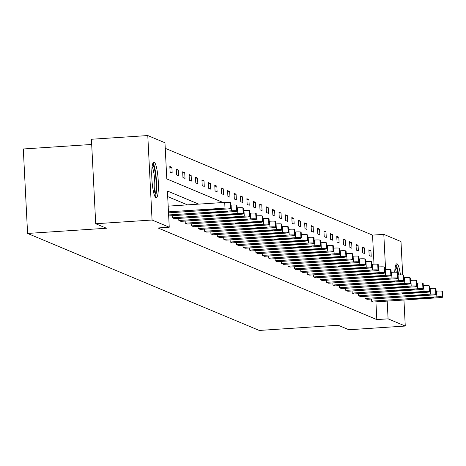 <?xml version="1.0" encoding="UTF-8"?>
<svg xmlns="http://www.w3.org/2000/svg" width="466" height="466" viewBox="0 0 466 466"><rect width="100%" height="100%" fill="white"/><g stroke="black" fill="none" stroke-linecap="round" stroke-linejoin="round"><path stroke-width="0.7" d="M394.719 272.202A17.894 3.128 -93.8 0 1 396.805 263.791A17.894 3.128 -93.8 0 1 397.084 263.843A17.894 3.128 -93.8 0 1 400.451 274.893M155.97 197.747A17.894 3.128 -93.8 0 1 151.899 179.369A17.894 3.128 -93.8 0 1 153.891 162.086A17.894 3.128 -93.8 0 1 154.164 162.133A17.894 3.128 -93.8 0 1 158.236 180.511A17.894 3.128 -93.8 0 1 156.244 197.8A17.894 3.128 -93.8 0 1 155.97 197.747M91.691 144.466L23.3 148.974L27.581 233.443L259.259 330.446L338.153 325.245L348.918 329.753L405.269 326.037L388.085 318.843L387.188 301.112M27.581 233.443L106.469 228.241L95.711 223.738L91.429 139.264L147.78 135.554L164.964 142.747L166.799 178.932L223.132 202.518M374.006 264.164L372.538 235.12L165.249 148.328M372.538 235.12L383.803 234.375L400.987 241.569L402.682 274.934M403.952 300.005L405.269 326.037M95.711 223.738L152.062 220.022L147.78 135.554M364.942 296.353L365.047 298.461L430.462 294.145A4.59 0.39 177.1 0 1 435.792 294.197L436.205 294.366A4.59 0.39 177.1 0 1 436.281 294.43A4.59 0.39 177.1 0 1 432.518 295.007L367.109 299.323L365.047 298.461M352.098 290.976L352.209 293.085L417.618 288.769A4.59 0.39 177.1 0 1 422.953 288.821L423.361 288.99A4.59 0.39 177.1 0 1 423.437 289.054A4.59 0.39 177.1 0 1 419.68 289.631L354.265 293.947L352.209 293.085M339.26 285.6L339.365 287.708L404.779 283.392A4.59 0.39 177.1 0 1 410.109 283.445L410.523 283.613A4.59 0.39 177.1 0 1 410.598 283.678A4.59 0.39 177.1 0 1 406.835 284.254L341.421 288.57L339.365 287.708M326.416 280.223L326.526 282.332L391.935 278.016A4.59 0.39 177.1 0 1 397.271 278.068L397.679 278.237A4.59 0.39 177.1 0 1 397.754 278.301A4.59 0.39 177.1 0 1 393.997 278.878L328.582 283.194L326.526 282.332M313.577 274.847L313.682 276.955L379.097 272.639A4.59 0.39 177.1 0 1 384.427 272.686L384.84 272.86A4.59 0.39 177.1 0 1 384.916 272.925A4.59 0.39 177.1 0 1 381.153 273.501L315.738 277.818L313.682 276.955M300.733 269.47L300.844 271.579L366.253 267.263A4.59 0.39 177.1 0 1 371.588 267.309L371.996 267.484A4.59 0.39 177.1 0 1 372.072 267.548A4.59 0.39 177.1 0 1 368.315 268.125L302.9 272.441L300.844 271.579M287.895 264.094L288 266.202L353.414 261.886A4.59 0.39 177.1 0 1 358.744 261.933L359.158 262.108A4.59 0.39 177.1 0 1 359.228 262.172A4.59 0.39 177.1 0 1 355.471 262.748L290.056 267.059L288 266.202M275.051 258.717L275.156 260.826L340.57 256.51A4.59 0.39 177.1 0 1 345.9 256.556L346.314 256.731A4.59 0.39 177.1 0 1 346.389 256.795A4.59 0.39 177.1 0 1 342.632 257.372L277.218 261.682L275.156 260.826M262.212 253.341L262.317 255.444L327.732 251.133A4.59 0.39 177.1 0 1 333.062 251.18L333.475 251.355A4.59 0.39 177.1 0 1 333.545 251.419A4.59 0.39 177.1 0 1 329.788 251.995L264.373 256.306L262.317 255.444M249.368 247.964L249.473 250.067L314.888 245.757A4.59 0.39 177.1 0 1 320.218 245.803L320.631 245.978A4.59 0.39 177.1 0 1 320.707 246.042A4.59 0.39 177.1 0 1 316.944 246.619L251.535 250.929L249.473 250.067M236.524 242.588L236.635 244.691L302.05 240.38A4.59 0.39 177.1 0 1 307.379 240.427L307.793 240.602A4.59 0.39 177.1 0 1 307.863 240.666A4.59 0.39 177.1 0 1 304.106 241.242L238.691 245.553L236.635 244.691M223.686 237.211L223.791 239.314L289.205 235.004A4.59 0.39 177.1 0 1 294.535 235.05L294.949 235.225A4.59 0.39 177.1 0 1 295.025 235.289A4.59 0.39 177.1 0 1 291.262 235.866L225.853 240.176L223.791 239.314M210.842 231.835L210.952 233.938L276.367 229.627A4.59 0.39 177.1 0 1 281.697 229.674L282.105 229.849A4.59 0.39 177.1 0 1 282.18 229.913A4.59 0.39 177.1 0 1 278.423 230.489L213.009 234.8L210.952 233.938M198.003 226.459L198.108 228.561L263.523 224.251A4.59 0.39 177.1 0 1 268.853 224.297L269.266 224.472A4.59 0.39 177.1 0 1 269.342 224.536A4.59 0.39 177.1 0 1 265.579 225.113L200.164 229.423L198.108 228.561M185.159 221.076L185.27 223.185L250.679 218.874A4.59 0.39 177.1 0 1 256.015 218.921L256.422 219.096A4.59 0.39 177.1 0 1 256.498 219.16A4.59 0.39 177.1 0 1 252.741 219.736L187.326 224.047L185.27 223.185M172.321 215.7L172.426 217.808L237.841 213.498A4.59 0.39 177.1 0 1 243.17 213.545L243.584 213.719A4.59 0.39 177.1 0 1 243.66 213.783A4.59 0.39 177.1 0 1 239.897 214.36L174.482 218.671L172.426 217.808M187.425 204.871L167.696 196.611M198.691 204.125L167.41 191.031L169.245 227.216L157.974 227.961L376.813 319.589L375.916 301.852M178.74 218.391L178.845 220.5L244.26 216.183A4.59 0.39 177.1 0 1 249.59 216.236L250.003 216.405A4.59 0.39 177.1 0 1 250.079 216.469A4.59 0.39 177.1 0 1 246.316 217.045L180.907 221.362L178.845 220.5M191.584 223.767L191.689 225.876L257.104 221.56A4.59 0.39 177.1 0 1 262.434 221.612L262.847 221.781A4.59 0.39 177.1 0 1 262.917 221.845A4.59 0.39 177.1 0 1 259.16 222.422L193.745 226.738L191.689 225.876M204.423 229.144L204.527 231.252L269.942 226.942A4.59 0.39 177.1 0 1 275.278 226.989L275.686 227.158A4.59 0.39 177.1 0 1 275.761 227.222A4.59 0.39 177.1 0 1 272.004 227.798L206.589 232.115L204.527 231.252M217.267 234.52L217.372 236.629L282.786 232.318A4.59 0.39 177.1 0 1 288.116 232.365L288.53 232.534A4.59 0.39 177.1 0 1 288.605 232.598A4.59 0.39 177.1 0 1 284.843 233.175L219.428 237.491L217.372 236.629M230.105 239.897L230.216 242.005L295.625 237.695A4.59 0.39 177.1 0 1 300.96 237.742L301.368 237.91A4.59 0.39 177.1 0 1 301.444 237.975A4.59 0.39 177.1 0 1 297.687 238.557L232.272 242.868L230.216 242.005M242.949 245.273L243.054 247.382L308.469 243.071A4.59 0.39 177.1 0 1 313.799 243.118L314.212 243.287A4.59 0.39 177.1 0 1 314.288 243.357A4.59 0.39 177.1 0 1 310.525 243.934L245.11 248.244L243.054 247.382M255.787 250.65L255.898 252.758L321.307 248.448A4.59 0.39 177.1 0 1 326.643 248.495L327.05 248.663A4.59 0.39 177.1 0 1 327.126 248.733A4.59 0.39 177.1 0 1 323.369 249.31L257.954 253.62L255.898 252.758M268.632 256.026L268.736 258.135L334.151 253.824A4.59 0.39 177.1 0 1 339.481 253.871L339.895 254.04A4.59 0.39 177.1 0 1 339.97 254.11A4.59 0.39 177.1 0 1 336.207 254.686L270.793 258.997L268.736 258.135M281.47 261.403L281.58 263.511L346.995 259.201A4.59 0.39 177.1 0 1 352.325 259.247L352.733 259.416A4.59 0.39 177.1 0 1 352.809 259.486A4.59 0.39 177.1 0 1 349.051 260.063L283.637 264.373L281.58 263.511M294.314 266.779L294.419 268.888L359.834 264.577A4.59 0.39 177.1 0 1 365.163 264.624L365.577 264.799A4.59 0.39 177.1 0 1 365.653 264.863A4.59 0.39 177.1 0 1 361.89 265.439L296.481 269.75L294.419 268.888M307.152 272.156L307.263 274.264L372.678 269.954A4.59 0.39 177.1 0 1 378.008 270L378.421 270.175A4.59 0.39 177.1 0 1 378.491 270.239A4.59 0.39 177.1 0 1 374.734 270.816L309.319 275.126L307.263 274.264M319.996 277.532L320.101 279.641L385.516 275.33A4.59 0.39 177.1 0 1 390.846 275.377L391.259 275.552A4.59 0.39 177.1 0 1 391.335 275.616A4.59 0.39 177.1 0 1 387.572 276.192L322.163 280.503L320.101 279.641M332.841 282.909L332.945 285.017L398.36 280.707A4.59 0.39 177.1 0 1 403.69 280.753L404.104 280.928A4.59 0.39 177.1 0 1 404.173 280.992A4.59 0.39 177.1 0 1 400.416 281.569L335.002 285.879L332.945 285.017M345.679 288.285L345.784 290.394L411.198 286.083A4.59 0.39 177.1 0 1 416.528 286.13L416.942 286.305A4.59 0.39 177.1 0 1 417.018 286.369A4.59 0.39 177.1 0 1 413.26 286.945L347.846 291.256L345.784 290.394M358.523 293.667L358.628 295.77L424.043 291.46A4.59 0.39 177.1 0 1 429.372 291.506L429.786 291.681A4.59 0.39 177.1 0 1 429.856 291.745A4.59 0.39 177.1 0 1 426.099 292.322L360.684 296.632L358.628 295.77M371.361 299.044L371.466 301.147L436.881 296.836A4.59 0.39 177.1 0 1 442.217 296.883L442.624 297.058A4.59 0.39 177.1 0 1 442.7 297.122A4.59 0.39 177.1 0 1 438.943 297.698L373.528 302.009L371.466 301.147M376.813 319.589L388.085 318.843M169.245 227.216L152.062 220.022M385.592 269.598L383.803 234.375M371.216 256.352L369.154 255.49L368.868 249.782L370.924 250.644L371.216 256.352M364.791 253.661L362.734 252.799L362.449 247.096L364.505 247.953L364.791 253.661M358.371 250.976L356.315 250.114L356.024 244.405L358.086 245.267L358.371 250.976M351.952 248.285L349.896 247.423L349.605 241.714L351.661 242.576L351.952 248.285M345.533 245.599L343.471 244.737L343.186 239.029L345.242 239.891L345.533 245.599M339.108 242.908L337.052 242.046L336.761 236.338L338.823 237.2L339.108 242.908M332.689 240.223L330.633 239.361L330.342 233.652L332.398 234.515L332.689 240.223M326.27 237.532L324.214 236.67L323.922 230.961L325.979 231.823L326.27 237.532M319.851 234.847L317.789 233.984L317.503 228.276L319.56 229.138L319.851 234.847M313.426 232.155L311.37 231.293L311.078 225.585L313.14 226.447L313.426 232.155M307.007 229.47L304.95 228.608L304.659 222.899L306.715 223.762L307.007 229.47M300.587 226.779L298.525 225.917L298.24 220.208L300.296 221.07L300.587 226.779M294.163 224.094L292.106 223.231L291.821 217.523L293.877 218.385L294.163 224.094M287.743 221.402L285.687 220.54L285.396 214.832L287.458 215.694L287.743 221.402M281.324 218.711L279.268 217.855L278.977 212.147L281.033 213.009L281.324 218.711M274.905 216.026L272.843 215.164L272.558 209.455L274.614 210.317L274.905 216.026M268.48 213.335L266.424 212.479L266.133 206.77L268.195 207.632L268.48 213.335M262.061 210.649L260.005 209.787L259.713 204.079L261.77 204.941L262.061 210.649M255.642 207.958L253.586 207.096L253.294 201.394L255.351 202.256L255.642 207.958M249.223 205.273L247.161 204.411L246.875 198.702L248.931 199.565L249.223 205.273M242.798 202.582L240.741 201.72L240.45 196.017L242.512 196.879L242.798 202.582M236.379 199.897L234.322 199.034L234.031 193.326L236.087 194.188L236.379 199.897M229.959 197.205L227.897 196.343L227.612 190.641L229.668 191.503L229.959 197.205M223.534 194.52L221.478 193.658L221.193 187.949L223.249 188.812L223.534 194.52M217.115 191.829L215.059 190.967L214.768 185.264L216.83 186.12L217.115 191.829M210.696 189.144L208.64 188.281L208.349 182.573L210.405 183.435L210.696 189.144M204.277 186.452L202.215 185.59L201.929 179.888L203.986 180.744L204.277 186.452M197.852 183.767L195.796 182.905L195.504 177.196L197.567 178.059L197.852 183.767M191.433 181.076L189.377 180.214L189.085 174.505L191.147 175.367L191.433 181.076M185.014 178.391L182.957 177.529L182.666 171.82L184.722 172.682L185.014 178.391M178.595 175.699L176.532 174.837L176.247 169.129L178.303 169.991L178.595 175.699M172.17 173.014L170.113 172.152L169.822 166.444L171.884 167.306L172.17 173.014M169.874 167.44L171.884 167.306M176.294 170.125L178.303 169.991M182.719 172.816L184.722 172.682M189.138 175.501L191.147 175.367M195.557 178.193L197.567 178.059M201.976 180.878L203.986 180.744M208.401 183.569L210.405 183.435M214.82 186.254L216.83 186.12M221.239 188.946L223.249 188.812M227.658 191.631L229.668 191.503M234.083 194.322L236.087 194.188M240.503 197.007L242.512 196.879M246.922 199.698L248.931 199.565M253.347 202.384L255.351 202.256M259.766 205.075L261.77 204.941M266.185 207.76L268.195 207.632M272.604 210.451L274.614 210.317M279.029 213.137L281.033 213.009M285.448 215.828L287.458 215.694M291.867 218.513L293.877 218.385M298.287 221.204L300.296 221.07M304.712 223.89L306.715 223.762M311.131 226.581L313.14 226.447M317.55 229.272L319.56 229.138M323.975 231.957L325.979 231.823M330.394 234.648L332.398 234.515M336.813 237.334L338.823 237.2M343.232 240.025L345.242 239.891M349.657 242.71L351.661 242.576M356.076 245.401L358.086 245.267M362.496 248.087L364.505 247.953M368.915 250.778L370.924 250.644M168.465 211.849L224.996 208.121A4.59 0.39 177.1 0 1 230.332 208.168L230.74 208.343A4.59 0.39 177.1 0 1 230.816 208.407A4.59 0.39 177.1 0 1 227.059 208.984L168.517 212.84M230.46 202.768A4.59 0.39 -2.9 0 0 230.524 202.698A4.59 0.39 -2.9 0 0 230.454 202.634L230.041 202.46A4.59 0.39 -2.9 0 0 224.711 202.413L168.179 206.141M217.255 208.809A3.67 0.315 -2.9 0 1 221.577 208.902A3.67 0.315 -2.9 0 1 218.571 209.362L207.754 210.073A3.67 0.315 -2.9 0 1 203.426 209.985A3.67 0.315 -2.9 0 1 206.432 209.525L217.255 208.809M168.622 214.948L231.421 210.807A4.59 0.39 177.1 0 1 236.751 210.859L237.165 211.028A4.59 0.39 177.1 0 1 237.235 211.092A4.59 0.39 177.1 0 1 233.478 211.669L168.675 215.944M236.879 205.459A4.59 0.39 -2.9 0 0 236.949 205.384A4.59 0.39 -2.9 0 0 236.874 205.32L236.46 205.151A4.59 0.39 -2.9 0 0 231.13 205.104L230.653 205.133M223.674 211.5A3.67 0.315 -2.9 0 1 228.002 211.587A3.67 0.315 -2.9 0 1 224.991 212.053L214.174 212.764A3.67 0.315 -2.9 0 1 209.846 212.677A3.67 0.315 -2.9 0 1 212.857 212.211L223.674 211.5M243.299 208.145A4.59 0.39 -2.9 0 0 243.369 208.075A4.59 0.39 -2.9 0 0 243.293 208.011L242.885 207.836A4.59 0.39 -2.9 0 0 237.549 207.789L237.072 207.824M230.093 214.185A3.67 0.315 -2.9 0 1 234.421 214.278A3.67 0.315 -2.9 0 1 231.416 214.739L220.593 215.449A3.67 0.315 -2.9 0 1 216.271 215.362A3.67 0.315 -2.9 0 1 219.276 214.902L230.093 214.185M152.469 164.644A15.489 2.709 -93.8 0 1 155.277 173.364A15.489 2.709 -93.8 0 1 154.502 195.446M153.891 193.489A14.341 2.505 86.2 0 0 154.001 173.935A14.341 2.505 86.2 0 0 152.12 166.665M155.254 197.036A17.778 3.105 86.2 0 0 155.58 172.368A17.778 3.105 86.2 0 0 153.005 162.966M395.389 266.354A15.489 2.709 -93.8 0 1 398.185 274.992M396.304 272.249A14.341 2.505 86.2 0 0 395.04 268.375M398.622 274.963A17.778 3.105 86.2 0 0 398.494 274.078A17.778 3.105 86.2 0 0 395.925 264.676M249.724 210.836A4.59 0.39 -2.9 0 0 249.788 210.766A4.59 0.39 -2.9 0 0 249.712 210.696L249.304 210.527A4.59 0.39 -2.9 0 0 243.974 210.481L243.491 210.51M236.518 216.876A3.67 0.315 -2.9 0 1 240.84 216.964A3.67 0.315 -2.9 0 1 237.835 217.43L227.012 218.14A3.67 0.315 -2.9 0 1 222.69 218.053A3.67 0.315 -2.9 0 1 225.695 217.587L236.518 216.876M256.143 213.521A4.59 0.39 -2.9 0 0 256.213 213.451A4.59 0.39 -2.9 0 0 256.137 213.387L255.723 213.212A4.59 0.39 -2.9 0 0 250.393 213.166L249.91 213.201M242.937 219.562A3.67 0.315 -2.9 0 1 247.26 219.655A3.67 0.315 -2.9 0 1 244.254 220.115L233.437 220.832A3.67 0.315 -2.9 0 1 229.109 220.738A3.67 0.315 -2.9 0 1 232.12 220.278L242.937 219.562M262.562 216.212A4.59 0.39 -2.9 0 0 262.632 216.142A4.59 0.39 -2.9 0 0 262.556 216.073L262.142 215.904A4.59 0.39 -2.9 0 0 256.813 215.857L256.335 215.886M249.357 222.253A3.67 0.315 -2.9 0 1 253.685 222.34A3.67 0.315 -2.9 0 1 250.673 222.806L239.856 223.517A3.67 0.315 -2.9 0 1 235.528 223.43A3.67 0.315 -2.9 0 1 238.54 222.964L249.357 222.253M268.981 218.898A4.59 0.39 -2.9 0 0 269.051 218.828A4.59 0.39 -2.9 0 0 268.975 218.764L268.567 218.589A4.59 0.39 -2.9 0 0 263.232 218.542L262.754 218.577M255.782 224.938A3.67 0.315 -2.9 0 1 260.104 225.031A3.67 0.315 -2.9 0 1 257.098 225.492L246.275 226.208A3.67 0.315 -2.9 0 1 241.953 226.115A3.67 0.315 -2.9 0 1 244.959 225.655L255.782 224.938M275.406 221.589A4.59 0.39 -2.9 0 0 275.47 221.519A4.59 0.39 -2.9 0 0 275.4 221.449L274.987 221.28A4.59 0.39 -2.9 0 0 269.657 221.234L269.173 221.263M262.201 227.629A3.67 0.315 -2.9 0 1 266.523 227.717A3.67 0.315 -2.9 0 1 263.517 228.183L252.694 228.893A3.67 0.315 -2.9 0 1 248.372 228.806A3.67 0.315 -2.9 0 1 251.378 228.34L262.201 227.629M281.825 224.28A4.59 0.39 -2.9 0 0 281.895 224.204A4.59 0.39 -2.9 0 0 281.819 224.14L281.406 223.965A4.59 0.39 -2.9 0 0 276.076 223.919L275.598 223.954M268.62 230.315A3.67 0.315 -2.9 0 1 272.942 230.408A3.67 0.315 -2.9 0 1 269.936 230.868L259.119 231.585A3.67 0.315 -2.9 0 1 254.791 231.491A3.67 0.315 -2.9 0 1 257.803 231.031L268.62 230.315M288.244 226.965A4.59 0.39 -2.9 0 0 288.314 226.895A4.59 0.39 -2.9 0 0 288.238 226.826L287.825 226.657A4.59 0.39 -2.9 0 0 282.495 226.61L282.017 226.639M275.039 233.006A3.67 0.315 -2.9 0 1 279.367 233.093A3.67 0.315 -2.9 0 1 276.355 233.559L265.538 234.27A3.67 0.315 -2.9 0 1 261.216 234.182A3.67 0.315 -2.9 0 1 264.222 233.716L275.039 233.006M294.669 229.656A4.59 0.39 -2.9 0 0 294.733 229.581A4.59 0.39 -2.9 0 0 294.658 229.517L294.25 229.342A4.59 0.39 -2.9 0 0 288.914 229.295L288.437 229.33M281.464 235.697A3.67 0.315 -2.9 0 1 285.786 235.784A3.67 0.315 -2.9 0 1 282.78 236.245L271.958 236.961A3.67 0.315 -2.9 0 1 267.635 236.868A3.67 0.315 -2.9 0 1 270.641 236.408L281.464 235.697M301.088 232.342A4.59 0.39 -2.9 0 0 301.153 232.272A4.59 0.39 -2.9 0 0 301.083 232.208L300.669 232.033A4.59 0.39 -2.9 0 0 295.339 231.986L294.856 232.016M287.883 238.382A3.67 0.315 -2.9 0 1 292.205 238.47A3.67 0.315 -2.9 0 1 289.2 238.936L278.383 239.646A3.67 0.315 -2.9 0 1 274.055 239.559A3.67 0.315 -2.9 0 1 277.06 239.093L287.883 238.382M307.508 235.033A4.59 0.39 -2.9 0 0 307.577 234.957A4.59 0.39 -2.9 0 0 307.502 234.893L307.088 234.718A4.59 0.39 -2.9 0 0 301.758 234.672L301.281 234.707M294.302 241.073A3.67 0.315 -2.9 0 1 298.63 241.161A3.67 0.315 -2.9 0 1 295.619 241.621L284.802 242.337A3.67 0.315 -2.9 0 1 280.474 242.244A3.67 0.315 -2.9 0 1 283.485 241.784L294.302 241.073M313.927 237.718A4.59 0.39 -2.9 0 0 313.997 237.648A4.59 0.39 -2.9 0 0 313.921 237.584L313.513 237.41A4.59 0.39 -2.9 0 0 308.177 237.363L307.7 237.392M300.721 243.759A3.67 0.315 -2.9 0 1 305.049 243.852A3.67 0.315 -2.9 0 1 302.044 244.312L291.221 245.023A3.67 0.315 -2.9 0 1 286.899 244.935A3.67 0.315 -2.9 0 1 289.904 244.475L300.721 243.759M320.352 240.409A4.59 0.39 -2.9 0 0 320.416 240.334A4.59 0.39 -2.9 0 0 320.34 240.27L319.932 240.095A4.59 0.39 -2.9 0 0 314.602 240.048L314.119 240.083M307.146 246.45A3.67 0.315 -2.9 0 1 311.469 246.537A3.67 0.315 -2.9 0 1 308.463 246.997L297.64 247.714A3.67 0.315 -2.9 0 1 293.318 247.621A3.67 0.315 -2.9 0 1 296.324 247.161L307.146 246.45M326.771 243.095A4.59 0.39 -2.9 0 0 326.835 243.025A4.59 0.39 -2.9 0 0 326.765 242.961L326.351 242.786A4.59 0.39 -2.9 0 0 321.022 242.739L320.538 242.769M313.566 249.135A3.67 0.315 -2.9 0 1 317.888 249.228A3.67 0.315 -2.9 0 1 314.882 249.689L304.065 250.399A3.67 0.315 -2.9 0 1 299.737 250.312A3.67 0.315 -2.9 0 1 302.743 249.852L313.566 249.135M333.19 245.786A4.59 0.39 -2.9 0 0 333.26 245.71A4.59 0.39 -2.9 0 0 333.184 245.646L332.771 245.477A4.59 0.39 -2.9 0 0 327.441 245.425L326.963 245.46M319.985 251.826A3.67 0.315 -2.9 0 1 324.313 251.914A3.67 0.315 -2.9 0 1 321.301 252.374L310.484 253.09A3.67 0.315 -2.9 0 1 306.156 252.997A3.67 0.315 -2.9 0 1 309.168 252.537L319.985 251.826M339.609 248.471A4.59 0.39 -2.9 0 0 339.679 248.401A4.59 0.39 -2.9 0 0 339.603 248.337L339.196 248.162A4.59 0.39 -2.9 0 0 333.86 248.116L333.382 248.145M326.404 254.512A3.67 0.315 -2.9 0 1 330.732 254.605A3.67 0.315 -2.9 0 1 327.726 255.065L316.903 255.776A3.67 0.315 -2.9 0 1 312.581 255.688A3.67 0.315 -2.9 0 1 315.587 255.228L326.404 254.512M346.034 251.162A4.59 0.39 -2.9 0 0 346.098 251.087A4.59 0.39 -2.9 0 0 346.028 251.023L345.615 250.854A4.59 0.39 -2.9 0 0 340.285 250.801L339.801 250.836M332.829 257.203A3.67 0.315 -2.9 0 1 337.151 257.29A3.67 0.315 -2.9 0 1 334.145 257.75L323.322 258.467A3.67 0.315 -2.9 0 1 319 258.374A3.67 0.315 -2.9 0 1 322.006 257.914L332.829 257.203M352.453 253.848A4.59 0.39 -2.9 0 0 352.523 253.778A4.59 0.39 -2.9 0 0 352.447 253.714L352.034 253.539A4.59 0.39 -2.9 0 0 346.704 253.492L346.221 253.521M339.248 259.888A3.67 0.315 -2.9 0 1 343.57 259.981A3.67 0.315 -2.9 0 1 340.564 260.442L329.747 261.152A3.67 0.315 -2.9 0 1 325.419 261.065A3.67 0.315 -2.9 0 1 328.431 260.605L339.248 259.888M358.872 256.539A4.59 0.39 -2.9 0 0 358.942 256.463A4.59 0.39 -2.9 0 0 358.867 256.399L358.453 256.23A4.59 0.39 -2.9 0 0 353.123 256.178L352.645 256.213M345.667 262.579A3.67 0.315 -2.9 0 1 349.995 262.667A3.67 0.315 -2.9 0 1 346.984 263.127L336.167 263.843A3.67 0.315 -2.9 0 1 331.844 263.75A3.67 0.315 -2.9 0 1 334.85 263.29L345.667 262.579M365.297 259.224A4.59 0.39 -2.9 0 0 365.361 259.154A4.59 0.39 -2.9 0 0 365.286 259.09L364.878 258.915A4.59 0.39 -2.9 0 0 359.542 258.869L359.065 258.898M352.092 265.265A3.67 0.315 -2.9 0 1 356.414 265.358A3.67 0.315 -2.9 0 1 353.409 265.818L342.586 266.529A3.67 0.315 -2.9 0 1 338.264 266.441A3.67 0.315 -2.9 0 1 341.269 265.981L352.092 265.265M371.717 261.915A4.59 0.39 -2.9 0 0 371.781 261.84A4.59 0.39 -2.9 0 0 371.711 261.776L371.297 261.607A4.59 0.39 -2.9 0 0 365.967 261.554L365.484 261.589M358.511 267.956A3.67 0.315 -2.9 0 1 362.833 268.043A3.67 0.315 -2.9 0 1 359.828 268.503L349.005 269.22A3.67 0.315 -2.9 0 1 344.683 269.127A3.67 0.315 -2.9 0 1 347.688 268.666L358.511 267.956M378.136 264.601A4.59 0.39 -2.9 0 0 378.206 264.531A4.59 0.39 -2.9 0 0 378.13 264.467L377.716 264.292A4.59 0.39 -2.9 0 0 372.386 264.245L371.909 264.274M364.93 270.641A3.67 0.315 -2.9 0 1 369.258 270.734A3.67 0.315 -2.9 0 1 366.247 271.195L355.43 271.905A3.67 0.315 -2.9 0 1 351.102 271.818A3.67 0.315 -2.9 0 1 354.113 271.358L364.93 270.641M384.555 267.292A4.59 0.39 -2.9 0 0 384.625 267.216A4.59 0.39 -2.9 0 0 384.549 267.152L384.135 266.983A4.59 0.39 -2.9 0 0 378.806 266.936L378.328 266.966M371.35 273.332A3.67 0.315 -2.9 0 1 375.678 273.42A3.67 0.315 -2.9 0 1 372.666 273.88L361.849 274.596A3.67 0.315 -2.9 0 1 357.527 274.503A3.67 0.315 -2.9 0 1 360.533 274.043L371.35 273.332M390.98 269.977A4.59 0.39 -2.9 0 0 391.044 269.907A4.59 0.39 -2.9 0 0 390.968 269.843L390.56 269.668A4.59 0.39 -2.9 0 0 385.231 269.622L384.747 269.651M377.775 276.018A3.67 0.315 -2.9 0 1 382.097 276.111A3.67 0.315 -2.9 0 1 379.091 276.571L368.268 277.282A3.67 0.315 -2.9 0 1 363.946 277.194A3.67 0.315 -2.9 0 1 366.952 276.734L377.775 276.018M397.399 272.668A4.59 0.39 -2.9 0 0 397.463 272.593A4.59 0.39 -2.9 0 0 397.393 272.528L396.98 272.36A4.59 0.39 -2.9 0 0 391.65 272.313L391.166 272.342M384.194 278.709A3.67 0.315 -2.9 0 1 388.516 278.796A3.67 0.315 -2.9 0 1 385.51 279.262L374.693 279.973A3.67 0.315 -2.9 0 1 370.365 279.885A3.67 0.315 -2.9 0 1 373.371 279.419L384.194 278.709M403.818 275.354A4.59 0.39 -2.9 0 0 403.888 275.284A4.59 0.39 -2.9 0 0 403.812 275.22L403.399 275.045A4.59 0.39 -2.9 0 0 398.069 274.998L397.591 275.033M390.613 281.394A3.67 0.315 -2.9 0 1 394.941 281.487A3.67 0.315 -2.9 0 1 391.929 281.947L381.112 282.658A3.67 0.315 -2.9 0 1 376.784 282.571A3.67 0.315 -2.9 0 1 379.796 282.111L390.613 281.394M410.237 278.045A4.59 0.39 -2.9 0 0 410.307 277.975A4.59 0.39 -2.9 0 0 410.231 277.905L409.824 277.736A4.59 0.39 -2.9 0 0 404.488 277.689L404.01 277.719M397.032 284.085A3.67 0.315 -2.9 0 1 401.36 284.173A3.67 0.315 -2.9 0 1 398.354 284.639L387.531 285.349A3.67 0.315 -2.9 0 1 383.209 285.262A3.67 0.315 -2.9 0 1 386.215 284.796L397.032 284.085M416.662 280.73A4.59 0.39 -2.9 0 0 416.726 280.66A4.59 0.39 -2.9 0 0 416.651 280.596L416.243 280.421A4.59 0.39 -2.9 0 0 410.913 280.375L410.43 280.41M403.457 286.771A3.67 0.315 -2.9 0 1 407.779 286.864A3.67 0.315 -2.9 0 1 404.773 287.324L393.951 288.04A3.67 0.315 -2.9 0 1 389.628 287.947A3.67 0.315 -2.9 0 1 392.634 287.487L403.457 286.771M423.081 283.421A4.59 0.39 -2.9 0 0 423.151 283.351A4.59 0.39 -2.9 0 0 423.076 283.281L422.662 283.112A4.59 0.39 -2.9 0 0 417.332 283.066L416.849 283.095M409.876 289.462A3.67 0.315 -2.9 0 1 414.198 289.549A3.67 0.315 -2.9 0 1 411.193 290.015L400.376 290.726A3.67 0.315 -2.9 0 1 396.048 290.638A3.67 0.315 -2.9 0 1 399.059 290.172L409.876 289.462M429.501 286.107A4.59 0.39 -2.9 0 0 429.57 286.037A4.59 0.39 -2.9 0 0 429.495 285.973L429.081 285.798A4.59 0.39 -2.9 0 0 423.751 285.751L423.274 285.786M416.295 292.147A3.67 0.315 -2.9 0 1 420.623 292.24A3.67 0.315 -2.9 0 1 417.612 292.7L406.795 293.417A3.67 0.315 -2.9 0 1 402.467 293.324A3.67 0.315 -2.9 0 1 405.478 292.864L416.295 292.147M435.92 288.798A4.59 0.39 -2.9 0 0 435.99 288.728A4.59 0.39 -2.9 0 0 435.914 288.658L435.506 288.489A4.59 0.39 -2.9 0 0 430.17 288.442L429.693 288.471M422.72 294.838A3.67 0.315 -2.9 0 1 427.042 294.926A3.67 0.315 -2.9 0 1 424.037 295.392L413.214 296.102A3.67 0.315 -2.9 0 1 408.892 296.015A3.67 0.315 -2.9 0 1 411.897 295.549L422.72 294.838M442.345 291.489A4.59 0.39 -2.9 0 0 442.409 291.413A4.59 0.39 -2.9 0 0 442.339 291.349L441.925 291.174A4.59 0.39 -2.9 0 0 436.595 291.128L436.112 291.163M429.139 297.524A3.67 0.315 -2.9 0 1 433.462 297.617A3.67 0.315 -2.9 0 1 430.456 298.077L419.633 298.793A3.67 0.315 -2.9 0 1 415.311 298.7A3.67 0.315 -2.9 0 1 418.317 298.24L429.139 297.524M224.711 202.413L224.996 208.121M230.041 202.46L230.332 208.168M230.454 202.634L230.74 208.343M218.571 209.362L218.542 208.745M207.754 210.073L207.72 209.438M231.13 205.104L231.421 210.807M236.46 205.151L236.751 210.859M236.874 205.32L237.165 211.028M224.991 212.053L224.962 211.436M214.174 212.764L214.139 212.129M237.549 207.789L237.841 213.498M242.885 207.836L243.17 213.545M243.293 208.011L243.584 213.719M231.416 214.739L231.381 214.121M220.593 215.449L220.564 214.814M243.974 210.481L244.26 216.183M249.304 210.527L249.59 216.236M249.712 210.696L250.003 216.405M237.835 217.43L237.8 216.812M227.012 218.14L226.983 217.505M250.393 213.166L250.679 218.874M255.723 213.212L256.015 218.921M256.137 213.387L256.422 219.096M244.254 220.115L244.225 219.498M233.437 220.832L233.402 220.191M256.813 215.857L257.104 221.56M262.142 215.904L262.434 221.612M262.556 216.073L262.847 221.781M250.673 222.806L250.644 222.189M239.856 223.517L239.821 222.882M263.232 218.542L263.523 224.251M268.567 218.589L268.853 224.297M268.975 218.764L269.266 224.472M257.098 225.492L257.063 224.874M246.275 226.208L246.246 225.567M269.657 221.234L269.942 226.942M274.987 221.28L275.278 226.989M275.4 221.449L275.686 227.158M263.517 228.183L263.488 227.565M252.694 228.893L252.665 228.258M276.076 223.919L276.367 229.627M281.406 223.965L281.697 229.674M281.819 224.14L282.105 229.849M269.936 230.868L269.907 230.251M259.119 231.585L259.084 230.944M282.495 226.61L282.786 232.318M287.825 226.657L288.116 232.365M288.238 226.826L288.53 232.534M276.355 233.559L276.326 232.942M265.538 234.27L265.504 233.635M288.914 229.295L289.205 235.004M294.25 229.342L294.535 235.05M294.658 229.517L294.949 235.225M282.78 236.245L282.745 235.627M271.958 236.961L271.928 236.32M295.339 231.986L295.625 237.695M300.669 232.033L300.96 237.742M301.083 232.208L301.368 237.91M289.2 238.936L289.17 238.318M278.383 239.646L278.348 239.011M301.758 234.672L302.05 240.38M307.088 234.718L307.379 240.427M307.502 234.893L307.793 240.602M295.619 241.621L295.59 241.004M284.802 242.337L284.767 241.697M308.177 237.363L308.469 243.071M313.513 237.41L313.799 243.118M313.921 237.584L314.212 243.287M302.044 244.312L302.009 243.695M291.221 245.023L291.192 244.388M314.602 240.048L314.888 245.757M319.932 240.095L320.218 245.803M320.34 240.27L320.631 245.978M308.463 246.997L308.428 246.38M297.64 247.714L297.611 247.079M321.022 242.739L321.307 248.448M326.351 242.786L326.643 248.495M326.765 242.961L327.05 248.663M314.882 249.689L314.853 249.071M304.065 250.399L304.03 249.764M327.441 245.425L327.732 251.133M332.771 245.477L333.062 251.18M333.184 245.646L333.475 251.355M321.301 252.374L321.272 251.756M310.484 253.09L310.449 252.456M333.86 248.116L334.151 253.824M339.196 248.162L339.481 253.871M339.603 248.337L339.895 254.04M327.726 255.065L327.691 254.448M316.903 255.776L316.874 255.141M340.285 250.801L340.57 256.51M345.615 250.854L345.9 256.556M346.028 251.023L346.314 256.731M334.145 257.75L334.11 257.133M323.322 258.467L323.293 257.832M346.704 253.492L346.995 259.201M352.034 253.539L352.325 259.247M352.447 253.714L352.733 259.416M340.564 260.442L340.535 259.824M329.747 261.152L329.712 260.517M353.123 256.178L353.414 261.886M358.453 256.23L358.744 261.933M358.867 256.399L359.158 262.108M346.984 263.127L346.954 262.515M336.167 263.843L336.132 263.208M359.542 258.869L359.834 264.577M364.878 258.915L365.163 264.624M365.286 259.09L365.577 264.799M353.409 265.818L353.374 265.201M342.586 266.529L342.557 265.894M365.967 261.554L366.253 267.263M371.297 261.607L371.588 267.309M371.711 261.776L371.996 267.484M359.828 268.503L359.799 267.892M349.005 269.22L348.976 268.585M372.386 264.245L372.678 269.954M377.716 264.292L378.008 270M378.13 264.467L378.421 270.175M366.247 271.195L366.218 270.577M355.43 271.905L355.395 271.27M378.806 266.936L379.097 272.639M384.135 266.983L384.427 272.686M384.549 267.152L384.84 272.86M372.666 273.88L372.637 273.268M361.849 274.596L361.82 273.961M385.231 269.622L385.516 275.33M390.56 269.668L390.846 275.377M390.968 269.843L391.259 275.552M379.091 276.571L379.056 275.954M368.268 277.282L368.239 276.647M391.65 272.313L391.935 278.016M396.98 272.36L397.271 278.068M397.393 272.528L397.679 278.237M385.51 279.262L385.481 278.645M374.693 279.973L374.658 279.338M398.069 274.998L398.36 280.707M403.399 275.045L403.69 280.753M403.812 275.22L404.104 280.928M391.929 281.947L391.9 281.33M381.112 282.658L381.077 282.023M404.488 277.689L404.779 283.392M409.824 277.736L410.109 283.445M410.231 277.905L410.523 283.613M398.354 284.639L398.319 284.021M387.531 285.349L387.502 284.714M410.913 280.375L411.198 286.083M416.243 280.421L416.528 286.13M416.651 280.596L416.942 286.305M404.773 287.324L404.738 286.707M393.951 288.04L393.921 287.4M417.332 283.066L417.618 288.769M422.662 283.112L422.953 288.821M423.076 283.281L423.361 288.99M411.193 290.015L411.163 289.398M400.376 290.726L400.341 290.091M423.751 285.751L424.043 291.46M429.081 285.798L429.372 291.506M429.495 285.973L429.786 291.681M417.612 292.7L417.583 292.083M406.795 293.417L406.76 292.776M430.17 288.442L430.462 294.145M435.506 288.489L435.792 294.197M435.914 288.658L436.205 294.366M424.037 295.392L424.002 294.774M413.214 296.102L413.185 295.467M436.595 291.128L436.881 296.836M441.925 291.174L442.217 296.883M442.339 291.349L442.624 297.058M430.456 298.077L430.427 297.459M419.633 298.793L419.604 298.153M230.524 202.698L230.816 208.407M236.949 205.384L237.235 211.092M243.369 208.075L243.66 213.783M249.788 210.766L250.079 216.469M256.213 213.451L256.498 219.16M262.632 216.142L262.917 221.845M269.051 218.828L269.342 224.536M275.47 221.519L275.761 227.222M281.895 224.204L282.18 229.913M288.314 226.895L288.605 232.598M294.733 229.581L295.025 235.289M301.153 232.272L301.444 237.975M307.577 234.957L307.863 240.666M313.997 237.648L314.288 243.357M320.416 240.334L320.707 246.042M326.835 243.025L327.126 248.733M333.26 245.71L333.545 251.419M339.679 248.401L339.97 254.11M346.098 251.087L346.389 256.795M352.523 253.778L352.809 259.486M358.942 256.463L359.228 262.172M365.361 259.154L365.653 264.863M371.781 261.84L372.072 267.548M378.206 264.531L378.491 270.239M384.625 267.216L384.916 272.925M391.044 269.907L391.335 275.616M397.463 272.593L397.754 278.301M403.888 275.284L404.173 280.992M410.307 277.975L410.598 283.678M416.726 280.66L417.018 286.369M423.151 283.351L423.437 289.054M429.57 286.037L429.856 291.745M435.99 288.728L436.281 294.43M442.409 291.413L442.7 297.122"/></g></svg>
